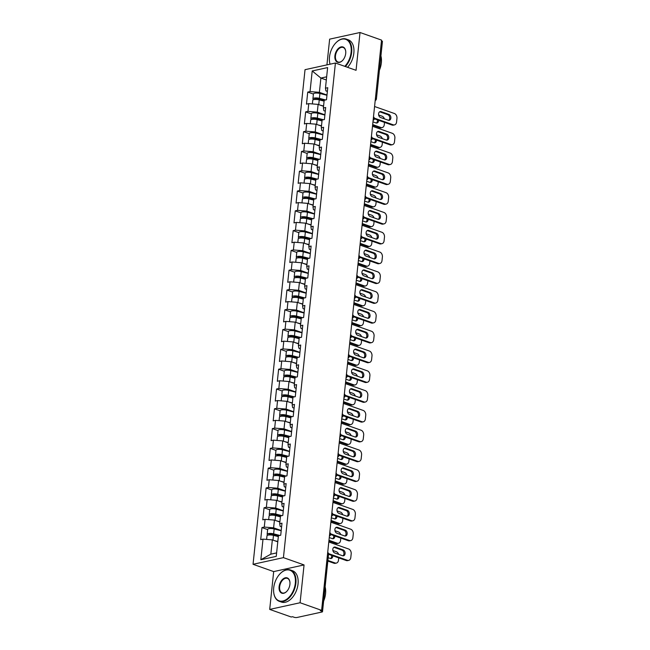 <?xml version="1.0" encoding="UTF-8"?>
<svg xmlns="http://www.w3.org/2000/svg" width="650" height="650" viewBox="0 0 650 650"><rect width="100%" height="100%" fill="white"/><g stroke="black" fill="none" stroke-linecap="round" stroke-linejoin="round"><path stroke-width="0.97" d="M269.701 609.408L300.089 602.745L304.062 564.931L273.683 571.594L269.701 609.408L291.224 617.004L292.557 616.712L294.125 617.273A1.991 0.561 -174 0 0 296.928 617.5L322.002 612.008A1.991 0.561 -174 0 0 322.514 611.699A1.991 0.561 -174 0 0 321.856 611.195L320.279 610.642L321.612 610.35L381.55 40.105L360.027 32.5L329.639 39.154L326.934 64.878M273.683 571.594L253.045 564.298L305.029 69.68L335.416 63.026L283.433 557.643L253.045 564.298M277.777 541.808L272.342 539.89L270.847 554.166L260.837 559.739L276.25 556.367L278.419 535.746L280.719 535.242L281.986 523.185L279.687 523.689L280.166 526.394L281.596 526.906M260.837 559.739L263.006 539.126L260.699 539.63L261.966 527.572L267.637 529.579M281.214 530.522L273.609 527.832L264.274 527.069L261.966 527.572M264.274 527.069L265.086 519.326L262.779 519.829L264.046 507.78L269.717 509.779M283.294 510.721L275.689 508.04L266.354 507.276L264.046 507.78M266.354 507.276L267.166 499.533L264.859 500.037L266.126 487.979L271.798 489.986M285.374 490.929L277.777 488.247L268.434 487.476L266.126 487.979M268.434 487.476L269.246 479.741L266.939 480.244L268.206 468.187L273.877 470.194M287.463 471.136L279.858 468.447L270.514 467.683L268.206 468.187M270.514 467.683L271.326 459.94L269.019 460.444L270.286 448.394L275.966 450.393M289.543 451.344L281.938 448.654L272.594 447.891L270.286 448.394M272.594 447.891L273.406 440.148L271.099 440.651L272.366 428.594L278.046 430.601M291.623 431.543L284.017 428.862L274.674 428.09L272.366 428.594M274.674 428.09L275.486 420.355L273.179 420.859L274.446 408.801L280.126 410.808M293.702 411.751L286.098 409.061L276.754 408.298L274.446 408.801M276.754 408.298L277.566 400.554L275.267 401.058L276.526 389.009L282.206 391.007M295.783 391.958L288.178 389.269L278.834 388.505L276.526 389.009M278.834 388.505L279.646 380.762L277.347 381.266L278.614 369.216L284.286 371.215M297.863 372.158L290.257 369.476L280.914 368.704L278.614 369.216M280.914 368.704L281.726 360.969L279.427 361.473L280.694 349.416L286.366 351.423M299.942 352.365L292.338 349.676L282.994 348.912L280.694 349.416M282.994 348.912L283.806 341.169L281.507 341.681L282.774 329.623L288.446 331.63M302.023 332.572L294.418 329.883L285.074 329.119L282.774 329.623M285.074 329.119L285.886 321.376L283.587 321.88L284.854 309.831L290.526 311.829M304.102 312.772L296.498 310.091L287.154 309.327L284.854 309.831M287.154 309.327L287.966 301.584L285.667 302.088L286.934 290.03L292.606 292.037M306.183 292.979L298.577 290.29L289.234 289.526L286.934 290.03M289.234 289.526L290.046 281.791L287.747 282.295L289.014 270.238L294.686 272.244M308.262 273.187L300.658 270.498L291.314 269.734L289.014 270.238M291.314 269.734L292.126 261.991L289.827 262.494L291.094 250.445L296.766 252.444M310.342 253.386L302.738 250.705L293.394 249.941L291.094 250.445M293.394 249.941L294.214 242.198L291.907 242.702L293.174 230.644L298.846 232.651M312.423 233.594L304.817 230.904L295.482 230.141L293.174 230.644M295.482 230.141L296.294 222.406L293.987 222.909L295.254 210.852L300.926 212.859M314.502 213.801L306.898 211.112L297.562 210.348L295.254 210.852M297.562 210.348L298.374 202.605L296.067 203.109L297.334 191.059L303.006 193.058M316.582 194.001L308.986 191.319L299.642 190.556L297.334 191.059M299.642 190.556L300.454 182.812L298.147 183.316L299.414 171.259L305.086 173.266M318.671 174.208L311.066 171.527L301.722 170.755L299.414 171.259M301.722 170.755L302.534 163.02L300.227 163.524L301.494 151.466L307.174 153.473M320.751 154.416L313.146 151.726L303.802 150.963L301.494 151.466M303.802 150.963L304.614 143.219L302.307 143.723L303.574 131.674L309.254 133.673M322.831 134.623L315.226 131.934L305.882 131.17L303.574 131.674M305.882 131.17L306.694 123.427L304.387 123.931L305.654 111.881L311.334 113.88M324.911 114.822L317.306 112.141L307.962 111.369L305.654 111.881M307.962 111.369L308.774 103.634L306.475 104.138L307.734 92.081L313.414 94.087M326.991 95.03L319.386 92.341L310.042 91.577L307.734 92.081M310.042 91.577L312.211 70.956L327.624 67.584L325.455 88.205L325.942 90.911L327.373 91.414M279.687 523.689L280.499 515.954L282.799 515.45L284.066 503.392L281.767 503.896L282.579 496.153L284.879 495.649L286.146 483.6L283.847 484.104L284.659 476.361L286.959 475.857L288.226 463.799L285.927 464.303L286.739 456.568L289.047 456.064L290.306 444.007L288.007 444.511L288.819 436.776L291.127 436.264L292.394 424.214L290.087 424.718L290.899 416.975L293.207 416.471L294.474 404.414L292.167 404.926L292.979 397.183L295.287 396.679L296.554 384.621L294.247 385.125L295.059 377.39L297.367 376.878L298.634 364.829L296.327 365.332L297.139 357.589L299.447 357.086L300.714 345.036L298.407 345.54L299.219 337.797L301.527 337.293L302.794 325.236L300.487 325.739L301.299 318.004L303.607 317.501L304.874 305.443L302.567 305.947L303.387 298.204L305.687 297.7L306.954 285.651L304.647 286.154L305.467 278.411L307.767 277.908L309.034 265.85L306.735 266.354L307.548 258.619L309.847 258.115L311.114 246.057L308.815 246.561L309.627 238.818L311.927 238.314L313.194 226.265L310.895 226.769L311.707 219.026L314.007 218.522L315.274 206.464L312.975 206.968L313.787 199.233L316.087 198.729L317.354 186.672L315.055 187.176L315.868 179.433L318.167 178.929L319.434 166.879L317.135 167.383L317.947 159.64L320.255 159.136L321.514 147.079L319.215 147.591L320.027 139.847L322.335 139.344L323.602 127.286L321.295 127.79L322.108 120.055L324.415 119.543L325.683 107.494L323.375 107.997L324.188 100.254L326.495 99.751L327.762 87.701L325.455 88.205M279.858 522.015L274.43 520.089L273.609 527.832M274.43 520.089L265.086 519.326M281.938 502.214L276.51 500.297L275.689 508.04M281.767 503.896L282.246 506.602L283.676 507.106M276.51 500.297L267.166 499.533M284.026 482.422L278.59 480.504L277.777 488.247M283.847 484.104L284.326 486.809L285.756 487.313M278.59 480.504L269.246 479.741M286.106 462.629L280.67 460.712L279.858 468.447M285.927 464.303L286.406 467.009L287.836 467.521M280.67 460.712L271.326 459.94M288.186 442.837L282.75 440.911L281.938 448.654M288.007 444.511L288.494 447.216L289.916 447.72M282.75 440.911L273.406 440.148M290.266 423.036L284.83 421.119L284.017 428.862M290.087 424.718L290.574 427.424L291.996 427.927M284.83 421.119L275.486 420.355M292.346 403.244L286.91 401.326L286.098 409.061M292.167 404.926L292.654 407.631L294.084 408.135M286.91 401.326L277.566 400.554M294.426 383.451L288.99 381.526L288.178 389.269M294.247 385.125L294.734 387.831L296.164 388.334M288.99 381.526L279.646 380.762M296.506 363.651L291.07 361.733L290.257 369.476M296.327 365.332L296.814 368.038L298.244 368.542M291.07 361.733L281.726 360.969M298.586 343.858L293.15 341.941L292.338 349.676M298.407 345.54L298.894 348.246L300.324 348.749M293.15 341.941L283.806 341.169M300.666 324.066L295.23 322.14L294.418 329.883M300.487 325.739L300.974 328.445L302.404 328.949M295.23 322.14L285.886 321.376M302.746 304.265L297.31 302.348L296.498 310.091M302.567 305.947L303.054 308.652L304.484 309.156M297.31 302.348L287.966 301.584M304.826 284.473L299.39 282.555L298.577 290.29M304.647 286.154L305.134 288.86L306.564 289.364M299.39 282.555L290.046 281.791M306.906 264.68L301.47 262.754L300.658 270.498M306.735 266.354L307.214 269.059L308.644 269.571M301.47 262.754L292.126 261.991M308.986 244.879L303.55 242.962L302.738 250.705M308.815 246.561L309.294 249.267L310.724 249.771M303.55 242.962L294.214 242.198M311.066 225.087L305.638 223.169L304.817 230.904M310.895 226.769L311.374 229.474L312.804 229.978M305.638 223.169L296.294 222.406M313.146 205.294L307.718 203.377L306.898 211.112M312.975 206.968L313.454 209.674L314.884 210.186M307.718 203.377L298.374 202.605M315.234 185.494L309.798 183.576L308.986 191.319M315.055 187.176L315.534 189.881L316.964 190.385M309.798 183.576L300.454 182.812M317.314 165.701L311.878 163.784L311.066 171.527M317.135 167.383L317.614 170.089L319.044 170.593M311.878 163.784L302.534 163.02M319.394 145.909L313.958 143.991L313.146 151.726M319.215 147.591L319.702 150.296L321.124 150.8M313.958 143.991L304.614 143.219M321.474 126.116L316.038 124.191L315.226 131.934M321.295 127.79L321.783 130.496L323.204 130.999M316.038 124.191L306.694 123.427M323.554 106.316L318.118 104.398L317.306 112.141M323.375 107.997L323.863 110.703L325.293 111.207M318.118 104.398L308.774 103.634M375.432 98.321L381.469 40.836M381.794 40.95A1.991 0.561 6 0 1 382.444 41.446L376.407 98.93A1.991 0.561 6 0 0 375.749 98.426A1.991 1.235 109.5 0 1 375.277 99.775M326.316 79.991L320.889 78.065L319.386 92.341M326.658 76.806L320.889 78.065L312.211 70.956M300.089 602.745L321.612 610.35M304.062 564.931L283.433 557.643M335.416 63.026L356.054 70.314L360.027 32.5M270.847 554.166L276.616 552.898M272.342 539.89L263.006 539.126M379.641 111.816A3.055 2.234 -102.4 0 1 379.998 111.906L387.766 114.652A3.055 2.234 -102.4 0 1 389.683 117.333A3.055 2.234 -102.4 0 1 388.659 120.323M393.226 124.808A3.989 2.917 77.6 0 0 394.477 124.897L393.323 125.149A3.989 2.917 -102.4 0 1 392.072 125.06L393.226 124.808L374.294 118.121M374.319 118.787L392.072 125.06M374.571 106.503L394.412 113.514A3.989 2.917 77.6 0 1 396.955 118.357L396.573 122.037A3.989 2.917 77.6 0 1 394.477 124.897M388.302 120.234L380.534 117.496A3.055 2.234 -102.4 0 1 378.568 114.416A3.055 2.234 -102.4 0 1 380.193 111.589A3.055 2.234 -102.4 0 1 381.152 111.654L388.911 114.4A3.055 2.234 -102.4 0 1 390.877 117.479A3.055 2.234 -102.4 0 1 389.261 120.307A3.055 2.234 -102.4 0 1 388.302 120.234M312.374 103.927L312.756 100.303A4.388 1.235 6 0 1 319.239 99.881L324.098 101.124M320.304 105.17L323.586 106.007M372.954 121.859L375.984 122.931A3.055 2.234 77.6 0 0 376.951 123.004A3.055 2.234 77.6 0 0 378.576 120.291M372.669 124.589L380.908 127.506A3.989 2.917 77.6 0 0 382.159 127.595A3.989 2.917 77.6 0 0 384.256 124.735L384.507 122.387M384.402 118.861A3.989 2.917 77.6 0 0 382.094 116.212L378.649 114.993M313.771 99.645A4.388 1.235 6 0 1 312.918 98.784A4.388 1.235 6 0 1 319.402 98.361L325.618 99.946M312.918 98.784L313.43 93.901A4.388 1.235 6 0 1 319.914 93.478L326.966 95.274M324.431 100.206L318.565 98.711A2.657 0.748 -174 0 0 314.641 98.962A2.657 0.748 -174 0 0 315.12 99.466M372.604 125.222L379.754 127.758L380.908 127.506M376.35 123.021A3.055 2.234 77.6 0 0 377.341 119.852M382.159 127.595L381.014 127.847A3.989 2.917 -102.4 0 1 379.754 127.758M344.809 66.341A16.226 10.075 -70.5 0 0 351.114 52.26A16.226 10.075 -70.5 0 0 347.019 39.975A16.226 10.075 -70.5 0 0 336.074 42.64A16.226 10.075 -70.5 0 0 329.501 56.997A16.226 10.075 -70.5 0 0 329.485 61.295A16.226 10.075 -70.5 0 0 330.062 64.196M336.172 42.542A16.624 10.327 109.5 0 1 336.269 42.445A16.624 10.327 109.5 0 1 346.141 39.057A16.624 10.327 109.5 0 1 351.674 52.309A16.624 10.327 109.5 0 1 345.394 66.552M330.013 64.204A16.624 10.327 109.5 0 1 329.517 61.563A16.624 10.327 109.5 0 1 329.501 61.433M334.904 55.811A8.109 5.038 109.5 0 1 340.34 47.141A8.109 5.038 109.5 0 1 345.719 51.293A8.109 5.038 109.5 0 1 345.711 53.446A8.109 5.038 109.5 0 1 342.428 60.621A8.109 5.038 109.5 0 1 336.952 61.953A8.109 5.038 109.5 0 1 334.904 55.811M345.735 51.431A7.711 4.794 -70.5 0 0 343.176 47.458A7.711 4.794 -70.5 0 0 335.465 55.859A7.711 4.794 -70.5 0 0 338.033 62.002A7.711 4.794 -70.5 0 0 342.526 60.523M380.924 55.924A16.624 10.327 109.5 0 1 381.355 62.79A16.624 10.327 109.5 0 1 379.429 70.176M346.141 39.057L348.303 39.821A16.624 10.327 109.5 0 1 353.844 53.072A16.624 10.327 109.5 0 1 347.555 67.316M273.699 587.909A16.226 10.075 -70.5 0 0 273.683 592.207A16.226 10.075 -70.5 0 0 284.448 600.519A16.226 10.075 -70.5 0 0 295.319 583.172A16.226 10.075 -70.5 0 0 291.224 570.887A16.226 10.075 -70.5 0 0 280.272 573.552A16.226 10.075 -70.5 0 0 273.699 587.909M280.369 573.454A16.624 10.327 109.5 0 1 280.467 573.357A16.624 10.327 109.5 0 1 290.339 569.969A16.624 10.327 109.5 0 1 295.88 583.221A16.624 10.327 109.5 0 1 279.264 601.315A16.624 10.327 109.5 0 1 273.715 592.475A16.624 10.327 109.5 0 1 273.699 592.345M279.102 586.722A8.109 5.038 109.5 0 1 284.537 578.053A8.109 5.038 109.5 0 1 289.924 582.205A8.109 5.038 109.5 0 1 289.916 584.358A8.109 5.038 109.5 0 1 286.626 591.533A8.109 5.038 109.5 0 1 281.149 592.865A8.109 5.038 109.5 0 1 279.102 586.722M289.933 582.343A7.711 4.794 -70.5 0 0 287.373 578.37A7.711 4.794 -70.5 0 0 279.662 586.771A7.711 4.794 -70.5 0 0 282.238 592.914A7.711 4.794 -70.5 0 0 286.723 591.435M325.122 586.836A16.624 10.327 109.5 0 1 325.553 593.702A16.624 10.327 109.5 0 1 323.627 601.087M290.339 569.969L292.5 570.733A16.624 10.327 109.5 0 1 298.041 583.984A16.624 10.327 109.5 0 1 281.426 602.079L279.264 601.315M377.561 131.617A3.055 2.234 -102.4 0 1 377.918 131.706L385.686 134.444A3.055 2.234 -102.4 0 1 387.603 137.126A3.055 2.234 -102.4 0 1 386.579 140.124M391.146 144.601A3.989 2.917 77.6 0 0 392.397 144.69L391.243 144.942A3.989 2.917 -102.4 0 1 389.992 144.852L391.146 144.601L372.214 137.914M372.239 138.58L389.992 144.852M372.491 126.295L392.332 133.307A3.989 2.917 77.6 0 1 394.875 138.157L394.493 141.838A3.989 2.917 77.6 0 1 392.397 144.69M386.222 140.034L378.454 137.288A3.055 2.234 -102.4 0 1 376.488 134.209A3.055 2.234 -102.4 0 1 378.113 131.381A3.055 2.234 -102.4 0 1 379.072 131.454L386.831 134.192A3.055 2.234 -102.4 0 1 388.798 137.28A3.055 2.234 -102.4 0 1 387.181 140.099A3.055 2.234 -102.4 0 1 386.222 140.034M375.473 151.409A3.055 2.234 -102.4 0 1 375.838 151.499L383.598 154.245A3.055 2.234 -102.4 0 1 385.523 156.918A3.055 2.234 -102.4 0 1 384.499 159.916M389.058 164.393A3.989 2.917 77.6 0 0 390.317 164.482L389.163 164.734A3.989 2.917 -102.4 0 1 387.912 164.645L389.058 164.393L370.134 157.706M370.159 158.373L387.912 164.645M370.411 146.096L390.252 153.099A3.989 2.917 77.6 0 1 392.795 157.95L392.413 161.631A3.989 2.917 77.6 0 1 390.317 164.482M384.142 159.827L376.374 157.081A3.055 2.234 -102.4 0 1 374.408 154.001A3.055 2.234 -102.4 0 1 376.025 151.182A3.055 2.234 -102.4 0 1 376.992 151.247L384.751 153.993A3.055 2.234 -102.4 0 1 386.717 157.072A3.055 2.234 -102.4 0 1 385.101 159.9A3.055 2.234 -102.4 0 1 384.142 159.827M373.392 171.202A3.055 2.234 -102.4 0 1 373.758 171.291L381.517 174.037A3.055 2.234 -102.4 0 1 383.443 176.719A3.055 2.234 -102.4 0 1 382.419 179.709M386.977 184.194A3.989 2.917 77.6 0 0 388.237 184.283L387.083 184.535A3.989 2.917 -102.4 0 1 385.832 184.446L386.977 184.194L368.054 177.507M368.079 178.173L385.832 184.446M368.331 165.888L388.164 172.9A3.989 2.917 77.6 0 1 390.715 177.743L390.325 181.423A3.989 2.917 77.6 0 1 388.237 184.283M382.062 179.619L374.294 176.881A3.055 2.234 -102.4 0 1 372.328 173.794A3.055 2.234 -102.4 0 1 373.945 170.974A3.055 2.234 -102.4 0 1 374.912 171.039L382.671 173.786A3.055 2.234 -102.4 0 1 384.637 176.865A3.055 2.234 -102.4 0 1 383.021 179.692A3.055 2.234 -102.4 0 1 382.062 179.619M371.312 191.002A3.055 2.234 -102.4 0 1 371.678 191.092L379.438 193.83A3.055 2.234 -102.4 0 1 381.363 196.511A3.055 2.234 -102.4 0 1 380.339 199.509M384.898 203.986A3.989 2.917 77.6 0 0 386.157 204.076L385.003 204.327A3.989 2.917 -102.4 0 1 383.752 204.238L384.898 203.986L365.974 197.299M365.991 197.966L383.752 204.238M366.251 185.681L386.084 192.692A3.989 2.917 77.6 0 1 388.635 197.543L388.245 201.216A3.989 2.917 77.6 0 1 386.157 204.076M379.982 199.42L372.214 196.674A3.055 2.234 -102.4 0 1 370.248 193.594A3.055 2.234 -102.4 0 1 371.865 190.767A3.055 2.234 -102.4 0 1 372.832 190.84L380.591 193.578A3.055 2.234 -102.4 0 1 382.558 196.666A3.055 2.234 -102.4 0 1 380.941 199.485A3.055 2.234 -102.4 0 1 379.982 199.42M369.233 210.795A3.055 2.234 -102.4 0 1 369.598 210.884L377.358 213.631A3.055 2.234 -102.4 0 1 379.283 216.304A3.055 2.234 -102.4 0 1 378.259 219.302M382.817 223.779A3.989 2.917 77.6 0 0 384.077 223.868L382.923 224.12A3.989 2.917 -102.4 0 1 381.664 224.031L382.817 223.779L363.894 217.092M363.911 217.758L381.664 224.031M364.162 205.481L384.004 212.485A3.989 2.917 77.6 0 1 386.555 217.336L386.165 221.016A3.989 2.917 77.6 0 1 384.077 223.868M377.902 219.213L370.134 216.466A3.055 2.234 -102.4 0 1 368.168 213.387A3.055 2.234 -102.4 0 1 369.785 210.559A3.055 2.234 -102.4 0 1 370.752 210.632L378.511 213.379A3.055 2.234 -102.4 0 1 380.477 216.458A3.055 2.234 -102.4 0 1 378.861 219.278A3.055 2.234 -102.4 0 1 377.902 219.213M310.294 123.719L310.676 120.104A4.388 1.235 6 0 1 317.159 119.681L322.018 120.916M318.224 124.963L321.506 125.799M370.874 141.659L373.904 142.732A3.055 2.234 77.6 0 0 374.863 142.797A3.055 2.234 77.6 0 0 376.488 140.083M370.589 144.389L378.828 147.298A3.989 2.917 77.6 0 0 380.079 147.388A3.989 2.917 77.6 0 0 382.176 144.528L382.419 142.179M382.322 138.653A3.989 2.917 77.6 0 0 380.014 136.004L376.561 134.786M311.691 119.438A4.388 1.235 6 0 1 310.838 118.576A4.388 1.235 6 0 1 317.322 118.154L323.537 119.738M310.838 118.576L311.35 113.693A4.388 1.235 6 0 1 317.834 113.271L324.886 115.066M322.351 119.998L316.485 118.503A2.657 0.748 -174 0 0 312.553 118.755A2.657 0.748 -174 0 0 313.04 119.259M370.524 145.023L377.674 147.55L378.828 147.298M374.27 142.821A3.055 2.234 77.6 0 0 375.261 139.653M380.079 147.388L378.926 147.639A3.989 2.917 -102.4 0 1 377.674 147.55M308.214 143.52L308.596 139.896A4.388 1.235 6 0 1 315.079 139.474L319.938 140.709M316.144 144.763L319.426 145.592M368.794 161.452L371.824 162.524A3.055 2.234 77.6 0 0 372.783 162.589A3.055 2.234 77.6 0 0 374.408 159.876M368.509 164.182L376.748 167.091A3.989 2.917 77.6 0 0 377.999 167.18A3.989 2.917 77.6 0 0 380.096 164.328L380.339 161.972M380.242 158.446A3.989 2.917 77.6 0 0 377.934 155.797L374.481 154.578M309.611 139.23A4.388 1.235 6 0 1 308.758 138.377A4.388 1.235 6 0 1 315.242 137.954L321.457 139.531M308.758 138.377L309.27 133.486A4.388 1.235 6 0 1 315.754 133.063L322.806 134.859M320.271 139.791L314.405 138.296A2.657 0.748 -174 0 0 310.473 138.556A2.657 0.748 -174 0 0 310.96 139.059M368.436 164.816L375.594 167.343L376.748 167.091M372.19 162.614A3.055 2.234 77.6 0 0 373.181 159.445M377.999 167.18L376.846 167.432A3.989 2.917 -102.4 0 1 375.594 167.343M306.134 163.312L306.516 159.689A4.388 1.235 6 0 1 312.999 159.266L317.858 160.509M314.056 164.556L317.346 165.393M366.714 181.244L369.744 182.317A3.055 2.234 77.6 0 0 370.703 182.39A3.055 2.234 77.6 0 0 372.328 179.676M366.429 183.974L374.668 186.883A3.989 2.917 77.6 0 0 375.919 186.981A3.989 2.917 77.6 0 0 378.016 184.121L378.259 181.773M378.162 178.246A3.989 2.917 77.6 0 0 375.854 175.589L372.401 174.379M307.531 159.031A4.388 1.235 6 0 1 306.678 158.169A4.388 1.235 6 0 1 313.162 157.747L319.377 159.331M306.678 158.169L307.19 153.286A4.388 1.235 6 0 1 313.674 152.864L320.718 154.659M318.191 159.591L312.325 158.096A2.657 0.748 -174 0 0 308.392 158.348A2.657 0.748 -174 0 0 308.88 158.852M366.356 184.608L373.514 187.135L374.668 186.883M370.11 182.406A3.055 2.234 77.6 0 0 371.101 179.237M375.919 186.981L374.766 187.232A3.989 2.917 -102.4 0 1 373.514 187.135M304.054 183.105L304.436 179.489A4.388 1.235 6 0 1 310.919 179.067L315.778 180.302M311.976 184.348L315.266 185.185M364.634 201.045L367.664 202.118A3.055 2.234 77.6 0 0 368.623 202.183A3.055 2.234 77.6 0 0 370.248 199.469M364.349 203.767L372.588 206.684A3.989 2.917 77.6 0 0 373.839 206.773A3.989 2.917 77.6 0 0 375.936 203.913L376.179 201.565M376.074 198.039A3.989 2.917 77.6 0 0 373.774 195.39L370.321 194.171M305.451 178.823A4.388 1.235 6 0 1 304.598 177.962A4.388 1.235 6 0 1 311.082 177.539L317.298 179.124M304.598 177.962L305.11 173.079A4.388 1.235 6 0 1 311.594 172.656L318.638 174.452M316.111 179.384L310.245 177.889A2.657 0.748 -174 0 0 306.312 178.141A2.657 0.748 -174 0 0 306.8 178.644M364.276 204.409L371.434 206.936L372.588 206.684M368.03 202.207A3.055 2.234 77.6 0 0 369.021 199.03M373.839 206.773L372.686 207.025A3.989 2.917 -102.4 0 1 371.434 206.936M301.974 202.906L302.356 199.282A4.388 1.235 6 0 1 308.839 198.859L313.698 200.094M309.896 204.141L313.186 204.977M362.554 220.838L365.584 221.91A3.055 2.234 77.6 0 0 366.543 221.975A3.055 2.234 77.6 0 0 368.168 219.261M362.261 223.568L370.508 226.476A3.989 2.917 77.6 0 0 371.759 226.566A3.989 2.917 77.6 0 0 373.856 223.714L374.099 221.357M373.994 217.831A3.989 2.917 77.6 0 0 371.694 215.182L368.241 213.964M303.371 198.616A4.388 1.235 6 0 1 302.518 197.754A4.388 1.235 6 0 1 309.002 197.332L315.217 198.916M302.518 197.754L303.03 192.871A4.388 1.235 6 0 1 309.514 192.449L316.558 194.244M314.031 199.176L308.165 197.681A2.657 0.748 -174 0 0 304.233 197.941A2.657 0.748 -174 0 0 304.72 198.445M362.196 224.201L369.354 226.728L370.508 226.476M365.95 221.999A3.055 2.234 77.6 0 0 366.941 218.831M371.759 226.566L370.606 226.818A3.989 2.917 -102.4 0 1 369.354 226.728M367.152 230.588A3.055 2.234 -102.4 0 1 367.518 230.677L375.277 233.423A3.055 2.234 -102.4 0 1 377.203 236.104A3.055 2.234 -102.4 0 1 376.179 239.094M380.738 243.571A3.989 2.917 77.6 0 0 381.989 243.669L380.843 243.921A3.989 2.917 -102.4 0 1 379.584 243.823L380.738 243.571L361.814 236.893M361.831 237.559L379.584 243.823M362.082 225.274L381.924 232.278A3.989 2.917 77.6 0 1 384.475 237.128L384.085 240.809A3.989 2.917 77.6 0 1 381.989 243.669M375.814 239.005L368.054 236.267A3.055 2.234 -102.4 0 1 366.088 233.179A3.055 2.234 -102.4 0 1 367.705 230.36A3.055 2.234 -102.4 0 1 368.664 230.425L376.431 233.171A3.055 2.234 -102.4 0 1 378.398 236.251A3.055 2.234 -102.4 0 1 376.781 239.078A3.055 2.234 -102.4 0 1 375.814 239.005M299.894 222.698L300.276 219.074A4.388 1.235 6 0 1 306.759 218.652L311.618 219.887M307.816 223.941L311.098 224.778M360.474 240.63L363.504 241.703A3.055 2.234 77.6 0 0 364.463 241.776A3.055 2.234 77.6 0 0 366.088 239.062M360.181 243.36L368.428 246.269A3.989 2.917 77.6 0 0 369.679 246.358A3.989 2.917 77.6 0 0 371.776 243.506L372.019 241.15M371.914 237.632A3.989 2.917 77.6 0 0 369.614 234.975L366.161 233.756M301.291 218.416A4.388 1.235 6 0 1 300.438 217.555A4.388 1.235 6 0 1 306.922 217.132L313.129 218.717M300.438 217.555L300.95 212.672A4.388 1.235 6 0 1 307.434 212.249L314.478 214.037M311.951 218.969L306.085 217.482A2.657 0.748 -174 0 0 302.152 217.734A2.657 0.748 -174 0 0 302.64 218.238M360.116 243.994L367.274 246.521L368.428 246.269M363.862 241.792A3.055 2.234 77.6 0 0 364.853 238.623M369.679 246.358L368.526 246.618A3.989 2.917 -102.4 0 1 367.274 246.521M365.072 250.388A3.055 2.234 -102.4 0 1 365.438 250.477L373.197 253.216A3.055 2.234 -102.4 0 1 375.123 255.897A3.055 2.234 -102.4 0 1 374.099 258.895M378.658 263.372A3.989 2.917 77.6 0 0 379.909 263.461L378.763 263.713A3.989 2.917 -102.4 0 1 377.504 263.624L378.658 263.372L359.734 256.685M359.751 257.351L377.504 263.624M360.002 245.066L379.844 252.078A3.989 2.917 77.6 0 1 382.395 256.921L382.005 260.601A3.989 2.917 77.6 0 1 379.909 263.461M373.734 258.806L365.974 256.059A3.055 2.234 -102.4 0 1 364.008 252.98A3.055 2.234 -102.4 0 1 365.625 250.153A3.055 2.234 -102.4 0 1 366.584 250.226L374.351 252.964A3.055 2.234 -102.4 0 1 376.317 256.043A3.055 2.234 -102.4 0 1 374.701 258.871A3.055 2.234 -102.4 0 1 373.734 258.806M297.814 242.491L298.196 238.875A4.388 1.235 6 0 1 304.679 238.444L309.538 239.688M305.736 243.734L309.018 244.571M358.394 260.431L361.424 261.495A3.055 2.234 77.6 0 0 362.383 261.568A3.055 2.234 77.6 0 0 364.008 258.854M358.101 263.152L366.348 266.069A3.989 2.917 77.6 0 0 367.599 266.159A3.989 2.917 77.6 0 0 369.696 263.299L369.939 260.951M369.834 257.424A3.989 2.917 77.6 0 0 367.534 254.776L364.081 253.557M299.211 238.209A4.388 1.235 6 0 1 298.35 237.347A4.388 1.235 6 0 1 304.842 236.925L311.049 238.509M298.35 237.347L298.87 232.464A4.388 1.235 6 0 1 305.354 232.042L312.398 233.838M309.871 238.769L304.005 237.274A2.657 0.748 -174 0 0 300.072 237.526A2.657 0.748 -174 0 0 300.552 238.03M358.036 263.794L365.194 266.321L366.348 266.069M361.782 261.592A3.055 2.234 77.6 0 0 362.773 258.416M367.599 266.159L366.446 266.411A3.989 2.917 -102.4 0 1 365.194 266.321M362.993 270.181A3.055 2.234 -102.4 0 1 363.358 270.27L371.118 273.008A3.055 2.234 -102.4 0 1 373.043 275.689A3.055 2.234 -102.4 0 1 372.019 278.688M376.577 283.164A3.989 2.917 77.6 0 0 377.829 283.254L376.683 283.506A3.989 2.917 -102.4 0 1 375.424 283.416L376.577 283.164L357.654 276.477M357.671 277.144L375.424 283.416M357.923 264.867L377.764 271.871A3.989 2.917 77.6 0 1 380.315 276.721L379.925 280.402A3.989 2.917 77.6 0 1 377.829 283.254M371.654 278.598L363.894 275.852A3.055 2.234 -102.4 0 1 361.928 272.773A3.055 2.234 -102.4 0 1 363.545 269.945A3.055 2.234 -102.4 0 1 364.504 270.018L372.271 272.756A3.055 2.234 -102.4 0 1 374.238 275.844A3.055 2.234 -102.4 0 1 372.621 278.663A3.055 2.234 -102.4 0 1 371.654 278.598M295.734 262.291L296.116 258.668A4.388 1.235 6 0 1 302.599 258.245L307.458 259.48M303.656 263.526L306.938 264.363M356.314 280.223L359.344 281.296A3.055 2.234 77.6 0 0 360.303 281.361A3.055 2.234 77.6 0 0 361.928 278.647M356.021 282.953L364.26 285.862A3.989 2.917 77.6 0 0 365.519 285.951A3.989 2.917 77.6 0 0 367.616 283.099L367.859 280.743M367.754 277.217A3.989 2.917 77.6 0 0 365.454 274.568L362.001 273.349M297.131 258.001A4.388 1.235 6 0 1 296.27 257.14A4.388 1.235 6 0 1 302.754 256.717L308.969 258.302M296.27 257.14L296.79 252.257A4.388 1.235 6 0 1 303.274 251.834L310.318 253.63M307.791 258.562L301.925 257.067A2.657 0.748 -174 0 0 297.993 257.327A2.657 0.748 -174 0 0 298.472 257.831M355.956 283.587L363.114 286.114L364.26 285.862M359.702 281.385A3.055 2.234 77.6 0 0 360.693 278.216M365.519 285.951L364.366 286.203A3.989 2.917 -102.4 0 1 363.114 286.114M360.912 289.973A3.055 2.234 -102.4 0 1 361.278 290.062L369.037 292.809A3.055 2.234 -102.4 0 1 370.963 295.49A3.055 2.234 -102.4 0 1 369.939 298.48M374.498 302.957A3.989 2.917 77.6 0 0 375.749 303.046L374.603 303.306A3.989 2.917 -102.4 0 1 373.344 303.209L374.498 302.957L355.566 296.27M355.591 296.944L373.344 303.209M355.842 284.659L375.684 291.663A3.989 2.917 77.6 0 1 378.235 296.514L377.845 300.194A3.989 2.917 77.6 0 1 375.749 303.046M369.574 298.391L361.814 295.652A3.055 2.234 -102.4 0 1 359.848 292.565A3.055 2.234 -102.4 0 1 361.465 289.746A3.055 2.234 -102.4 0 1 362.424 289.811L370.191 292.557A3.055 2.234 -102.4 0 1 372.158 295.636A3.055 2.234 -102.4 0 1 370.541 298.464A3.055 2.234 -102.4 0 1 369.574 298.391M293.654 282.084L294.036 278.46A4.388 1.235 6 0 1 300.519 278.037L305.37 279.273M301.576 283.327L304.858 284.164M354.226 300.016L357.264 301.088A3.055 2.234 77.6 0 0 358.223 301.161A3.055 2.234 77.6 0 0 359.848 298.447M353.941 302.746L362.18 305.654A3.989 2.917 77.6 0 0 363.439 305.744A3.989 2.917 77.6 0 0 365.527 302.892L365.779 300.536M365.674 297.017A3.989 2.917 77.6 0 0 363.366 294.361L359.921 293.142M295.051 277.802A4.388 1.235 6 0 1 294.19 276.941A4.388 1.235 6 0 1 300.674 276.518L306.889 278.102M294.19 276.941L294.71 272.049A4.388 1.235 6 0 1 301.194 271.627L308.238 273.423M305.711 278.354L299.845 276.859A2.657 0.748 -174 0 0 295.912 277.119A2.657 0.748 -174 0 0 296.392 277.623M353.876 303.379L361.034 305.906L362.18 305.654M357.622 301.178A3.055 2.234 77.6 0 0 358.613 298.009M363.439 305.744L362.286 305.996A3.989 2.917 -102.4 0 1 361.034 305.906M358.832 309.774A3.055 2.234 -102.4 0 1 359.19 309.863L366.957 312.601A3.055 2.234 -102.4 0 1 368.883 315.283A3.055 2.234 -102.4 0 1 367.859 318.281M372.418 322.757A3.989 2.917 77.6 0 0 373.669 322.847L372.515 323.099A3.989 2.917 -102.4 0 1 371.264 323.009L372.418 322.757L353.486 316.071M353.511 316.737L371.264 323.009M353.762 304.452L373.604 311.464A3.989 2.917 77.6 0 1 376.155 316.306L375.765 319.987A3.989 2.917 77.6 0 1 373.669 322.847M367.494 318.183L359.734 315.445A3.055 2.234 -102.4 0 1 357.768 312.366A3.055 2.234 -102.4 0 1 359.385 309.538A3.055 2.234 -102.4 0 1 360.344 309.611L368.111 312.349A3.055 2.234 -102.4 0 1 370.077 315.429A3.055 2.234 -102.4 0 1 368.452 318.256A3.055 2.234 -102.4 0 1 367.494 318.183M291.574 301.876L291.956 298.252A4.388 1.235 6 0 1 298.439 297.83L303.29 299.073M299.496 303.119L302.778 303.956M352.146 319.816L355.184 320.881A3.055 2.234 77.6 0 0 356.143 320.954A3.055 2.234 77.6 0 0 357.768 318.24M351.861 322.538L360.1 325.455A3.989 2.917 77.6 0 0 361.359 325.544A3.989 2.917 77.6 0 0 363.447 322.684L363.699 320.336M363.594 316.81A3.989 2.917 77.6 0 0 361.286 314.161L357.841 312.942M292.971 297.594A4.388 1.235 6 0 1 292.11 296.733A4.388 1.235 6 0 1 298.594 296.311L304.809 297.895M292.11 296.733L292.622 291.85A4.388 1.235 6 0 1 299.114 291.428L306.158 293.223M303.631 298.155L297.765 296.66A2.657 0.748 -174 0 0 293.832 296.912A2.657 0.748 -174 0 0 294.312 297.416M351.796 323.18L358.954 325.707L360.1 325.455M355.542 320.97A3.055 2.234 77.6 0 0 356.533 317.801M361.359 325.544L360.206 325.796A3.989 2.917 -102.4 0 1 358.954 325.707M356.752 329.566A3.055 2.234 -102.4 0 1 357.11 329.656L364.877 332.394A3.055 2.234 -102.4 0 1 366.803 335.075A3.055 2.234 -102.4 0 1 365.779 338.073M370.338 342.55A3.989 2.917 77.6 0 0 371.589 342.639L370.435 342.891A3.989 2.917 -102.4 0 1 369.184 342.802L370.338 342.55L351.406 335.863M351.431 336.529L369.184 342.802M351.683 324.244L371.524 331.256A3.989 2.917 77.6 0 1 374.075 336.107L373.685 339.787A3.989 2.917 77.6 0 1 371.589 342.639M365.414 337.984L357.654 335.238A3.055 2.234 -102.4 0 1 355.688 332.158A3.055 2.234 -102.4 0 1 357.305 329.331A3.055 2.234 -102.4 0 1 358.264 329.404L366.031 332.142A3.055 2.234 -102.4 0 1 367.998 335.229A3.055 2.234 -102.4 0 1 366.373 338.049A3.055 2.234 -102.4 0 1 365.414 337.984M289.494 321.669L289.876 318.053A4.388 1.235 6 0 1 296.359 317.631L301.21 318.866M297.416 322.912L300.698 323.749M350.066 339.609L353.104 340.681A3.055 2.234 77.6 0 0 354.063 340.746A3.055 2.234 77.6 0 0 355.688 338.033M349.781 342.339L358.02 345.248A3.989 2.917 77.6 0 0 359.279 345.337A3.989 2.917 77.6 0 0 361.368 342.485L361.619 340.129M361.514 336.602A3.989 2.917 77.6 0 0 359.206 333.954L355.761 332.735M290.891 317.387A4.388 1.235 6 0 1 290.03 316.526A4.388 1.235 6 0 1 296.514 316.103L302.729 317.688M290.03 316.526L290.542 311.642A4.388 1.235 6 0 1 297.026 311.22L304.078 313.016M301.551 317.947L295.677 316.452A2.657 0.748 -174 0 0 291.752 316.713A2.657 0.748 -174 0 0 292.232 317.208M349.716 342.973L356.874 345.499L358.02 345.248M353.462 340.771A3.055 2.234 77.6 0 0 354.453 337.602M359.279 345.337L358.126 345.589A3.989 2.917 -102.4 0 1 356.874 345.499M354.673 349.359A3.055 2.234 -102.4 0 1 355.03 349.448L362.798 352.194A3.055 2.234 -102.4 0 1 364.723 354.868A3.055 2.234 -102.4 0 1 363.699 357.866M368.257 362.342A3.989 2.917 77.6 0 0 369.509 362.432L368.355 362.684A3.989 2.917 -102.4 0 1 367.104 362.594L368.257 362.342L349.326 355.656M349.351 356.322L367.104 362.594M349.602 344.045L369.444 351.049A3.989 2.917 77.6 0 1 371.987 355.899L371.605 359.58A3.989 2.917 77.6 0 1 369.509 362.432M363.334 357.776L355.574 355.038A3.055 2.234 -102.4 0 1 353.6 351.951A3.055 2.234 -102.4 0 1 355.225 349.131A3.055 2.234 -102.4 0 1 356.184 349.196L363.951 351.942A3.055 2.234 -102.4 0 1 365.918 355.022A3.055 2.234 -102.4 0 1 364.293 357.849A3.055 2.234 -102.4 0 1 363.334 357.776M287.414 341.469L287.787 337.846A4.388 1.235 6 0 1 294.271 337.423L299.13 338.658M295.336 342.713L298.618 343.549M347.986 359.401L351.016 360.474A3.055 2.234 77.6 0 0 351.983 360.547A3.055 2.234 77.6 0 0 353.608 357.825M347.701 362.131L355.94 365.04A3.989 2.917 77.6 0 0 357.191 365.129A3.989 2.917 77.6 0 0 359.287 362.277L359.539 359.921M359.434 356.395A3.989 2.917 77.6 0 0 357.126 353.746L353.681 352.527M288.811 337.179A4.388 1.235 6 0 1 287.95 336.326A4.388 1.235 6 0 1 294.434 335.904L300.649 337.48M287.95 336.326L288.462 331.435A4.388 1.235 6 0 1 294.946 331.012L301.998 332.808M299.471 337.74L293.597 336.245A2.657 0.748 -174 0 0 289.673 336.505A2.657 0.748 -174 0 0 290.152 337.009M347.636 362.765L354.786 365.292L355.94 365.04M351.382 360.563A3.055 2.234 77.6 0 0 352.373 357.394M357.191 365.129L356.046 365.381A3.989 2.917 -102.4 0 1 354.786 365.292M352.592 369.151A3.055 2.234 -102.4 0 1 352.95 369.249L360.717 371.987A3.055 2.234 -102.4 0 1 362.635 374.668A3.055 2.234 -102.4 0 1 361.619 377.658M366.178 382.143A3.989 2.917 77.6 0 0 367.429 382.233L366.275 382.484A3.989 2.917 -102.4 0 1 365.024 382.395L366.178 382.143L347.246 375.456M347.271 376.123L365.024 382.395M347.523 363.838L367.364 370.849A3.989 2.917 77.6 0 1 369.907 375.692L369.525 379.373A3.989 2.917 77.6 0 1 367.429 382.233M361.254 377.569L353.494 374.831A3.055 2.234 -102.4 0 1 351.52 371.751A3.055 2.234 -102.4 0 1 353.145 368.924A3.055 2.234 -102.4 0 1 354.104 368.989L361.863 371.735A3.055 2.234 -102.4 0 1 363.838 374.814A3.055 2.234 -102.4 0 1 362.213 377.642A3.055 2.234 -102.4 0 1 361.254 377.569M285.334 361.262L285.707 357.638A4.388 1.235 6 0 1 292.191 357.216L297.05 358.459M293.256 362.505L296.538 363.342M345.906 379.202L348.936 380.266A3.055 2.234 77.6 0 0 349.903 380.339A3.055 2.234 77.6 0 0 351.528 377.626M345.621 381.924L353.86 384.841A3.989 2.917 77.6 0 0 355.111 384.93A3.989 2.917 77.6 0 0 357.207 382.07L357.459 379.722M357.354 376.196A3.989 2.917 77.6 0 0 355.046 373.547L351.601 372.328M286.731 356.98A4.388 1.235 6 0 1 285.87 356.119A4.388 1.235 6 0 1 292.354 355.696L298.569 357.281M285.87 356.119L286.382 351.236A4.388 1.235 6 0 1 292.866 350.813L299.918 352.609M297.391 357.541L291.517 356.046A2.657 0.748 -174 0 0 287.592 356.298A2.657 0.748 -174 0 0 288.072 356.801M345.556 382.558L352.706 385.092L353.86 384.841M349.302 380.356A3.055 2.234 77.6 0 0 350.293 377.187M355.111 384.93L353.966 385.182A3.989 2.917 -102.4 0 1 352.706 385.092M350.512 388.952A3.055 2.234 -102.4 0 1 350.87 389.041L358.637 391.779A3.055 2.234 -102.4 0 1 360.555 394.461A3.055 2.234 -102.4 0 1 359.531 397.459M364.098 401.936A3.989 2.917 77.6 0 0 365.349 402.025L364.195 402.277A3.989 2.917 -102.4 0 1 362.944 402.188L364.098 401.936L345.166 395.249M345.191 395.915L362.944 402.188M345.442 383.63L365.284 390.642A3.989 2.917 77.6 0 1 367.827 395.493L367.445 399.173A3.989 2.917 77.6 0 1 365.349 402.025M359.174 397.369L351.406 394.623A3.055 2.234 -102.4 0 1 349.44 391.544A3.055 2.234 -102.4 0 1 351.065 388.716A3.055 2.234 -102.4 0 1 352.024 388.789L359.783 391.527A3.055 2.234 -102.4 0 1 361.757 394.615A3.055 2.234 -102.4 0 1 360.132 397.434A3.055 2.234 -102.4 0 1 359.174 397.369M283.246 381.054L283.627 377.439A4.388 1.235 6 0 1 290.111 377.016L294.97 378.251M291.176 382.298L294.458 383.134M343.826 398.994L346.856 400.067A3.055 2.234 77.6 0 0 347.823 400.132A3.055 2.234 77.6 0 0 349.448 397.418M343.541 401.724L351.78 404.633A3.989 2.917 77.6 0 0 353.031 404.723A3.989 2.917 77.6 0 0 355.127 401.863L355.379 399.514M355.274 395.988A3.989 2.917 77.6 0 0 352.966 393.339L349.521 392.121M284.651 376.773A4.388 1.235 6 0 1 283.79 375.911A4.388 1.235 6 0 1 290.274 375.489L296.489 377.073M283.79 375.911L284.302 371.028A4.388 1.235 6 0 1 290.786 370.606L297.838 372.401M295.303 377.333L289.437 375.838A2.657 0.748 -174 0 0 285.512 376.098A2.657 0.748 -174 0 0 285.992 376.594M343.476 402.358L350.626 404.885L351.78 404.633M347.222 400.156A3.055 2.234 77.6 0 0 348.213 396.988M353.031 404.723L351.886 404.974A3.989 2.917 -102.4 0 1 350.626 404.885M348.433 408.744A3.055 2.234 -102.4 0 1 348.79 408.834L356.558 411.58A3.055 2.234 -102.4 0 1 358.475 414.253A3.055 2.234 -102.4 0 1 357.451 417.251M362.017 421.728A3.989 2.917 77.6 0 0 363.269 421.817L362.115 422.069A3.989 2.917 -102.4 0 1 360.864 421.98L362.017 421.728L343.086 415.041M343.111 415.707L360.864 421.98M343.363 403.431L363.204 410.434A3.989 2.917 77.6 0 1 365.747 415.285L365.365 418.966A3.989 2.917 77.6 0 1 363.269 421.817M357.094 417.162L349.326 414.416A3.055 2.234 -102.4 0 1 347.36 411.336A3.055 2.234 -102.4 0 1 348.985 408.517A3.055 2.234 -102.4 0 1 349.944 408.582L357.703 411.328A3.055 2.234 -102.4 0 1 359.669 414.408A3.055 2.234 -102.4 0 1 358.053 417.235A3.055 2.234 -102.4 0 1 357.094 417.162M281.166 400.855L281.548 397.231A4.388 1.235 6 0 1 288.031 396.809L292.89 398.044M289.096 402.098L292.378 402.935M341.746 418.787L344.776 419.859A3.055 2.234 77.6 0 0 345.743 419.924A3.055 2.234 77.6 0 0 347.368 417.211M341.461 421.517L349.7 424.426A3.989 2.917 77.6 0 0 350.951 424.515A3.989 2.917 77.6 0 0 353.048 421.663L353.299 419.307M353.194 415.781A3.989 2.917 77.6 0 0 350.886 413.132L347.441 411.913M282.563 396.565A4.388 1.235 6 0 1 281.71 395.712A4.388 1.235 6 0 1 288.194 395.289L294.409 396.866M281.71 395.712L282.222 390.821A4.388 1.235 6 0 1 288.706 390.398L295.758 392.194M293.223 397.126L287.357 395.631A2.657 0.748 -174 0 0 283.433 395.891A2.657 0.748 -174 0 0 283.912 396.394M341.396 422.151L348.546 424.677L349.7 424.426M345.142 419.949A3.055 2.234 77.6 0 0 346.133 416.78M350.951 424.515L349.806 424.767A3.989 2.917 -102.4 0 1 348.546 424.677M346.352 428.537A3.055 2.234 -102.4 0 1 346.71 428.626L354.477 431.372A3.055 2.234 -102.4 0 1 356.395 434.054A3.055 2.234 -102.4 0 1 355.371 437.044M359.938 441.529A3.989 2.917 77.6 0 0 361.189 441.618L360.035 441.87A3.989 2.917 -102.4 0 1 358.784 441.781L359.938 441.529L341.006 434.842M341.031 435.508L358.784 441.781M341.283 423.223L361.124 430.235A3.989 2.917 77.6 0 1 363.667 435.077L363.285 438.758A3.989 2.917 77.6 0 1 361.189 441.618M355.014 436.954L347.246 434.216A3.055 2.234 -102.4 0 1 345.28 431.129A3.055 2.234 -102.4 0 1 346.905 428.309A3.055 2.234 -102.4 0 1 347.864 428.374L355.623 431.121A3.055 2.234 -102.4 0 1 357.589 434.2A3.055 2.234 -102.4 0 1 355.973 437.027A3.055 2.234 -102.4 0 1 355.014 436.954M279.086 420.648L279.467 417.024A4.388 1.235 6 0 1 285.951 416.601L290.81 417.844M287.016 421.891L290.298 422.727M339.666 438.579L342.696 439.652A3.055 2.234 77.6 0 0 343.663 439.725A3.055 2.234 77.6 0 0 345.28 437.011M339.381 441.309L347.62 444.218A3.989 2.917 77.6 0 0 348.871 444.316A3.989 2.917 77.6 0 0 350.967 441.456L351.211 439.108M351.114 435.581A3.989 2.917 77.6 0 0 348.806 432.933L345.353 431.714M280.483 416.366A4.388 1.235 6 0 1 279.63 415.504A4.388 1.235 6 0 1 286.114 415.082L292.329 416.666M279.63 415.504L280.142 410.621A4.388 1.235 6 0 1 286.626 410.199L293.678 411.994M291.143 416.926L285.277 415.431A2.657 0.748 -174 0 0 281.344 415.683A2.657 0.748 -174 0 0 281.832 416.187M339.316 441.943L346.466 444.478L347.62 444.218M343.062 439.741A3.055 2.234 77.6 0 0 344.053 436.573M348.871 444.316L347.717 444.567A3.989 2.917 -102.4 0 1 346.466 444.478M344.264 448.337A3.055 2.234 -102.4 0 1 344.63 448.427L352.389 451.165A3.055 2.234 -102.4 0 1 354.315 453.846A3.055 2.234 -102.4 0 1 353.291 456.844M357.849 461.321A3.989 2.917 77.6 0 0 359.109 461.411L357.955 461.663A3.989 2.917 -102.4 0 1 356.704 461.573L357.849 461.321L338.926 454.634M338.951 455.301L356.704 461.573M339.202 443.016L359.044 450.027A3.989 2.917 77.6 0 1 361.587 454.878L361.205 458.551A3.989 2.917 77.6 0 1 359.109 461.411M352.934 456.755L345.166 454.009A3.055 2.234 -102.4 0 1 343.2 450.929A3.055 2.234 -102.4 0 1 344.817 448.102A3.055 2.234 -102.4 0 1 345.784 448.175L353.543 450.913A3.055 2.234 -102.4 0 1 355.509 454.001A3.055 2.234 -102.4 0 1 353.892 456.82A3.055 2.234 -102.4 0 1 352.934 456.755M277.006 440.44L277.387 436.824A4.388 1.235 6 0 1 283.871 436.402L288.73 437.637M284.936 441.683L288.218 442.52M337.586 458.38L340.616 459.452A3.055 2.234 77.6 0 0 341.575 459.517A3.055 2.234 77.6 0 0 343.2 456.804M337.301 461.11L345.54 464.019A3.989 2.917 77.6 0 0 346.791 464.108A3.989 2.917 77.6 0 0 348.887 461.248L349.131 458.9M349.034 455.374A3.989 2.917 77.6 0 0 346.726 452.725L343.273 451.506M278.403 436.158A4.388 1.235 6 0 1 277.55 435.297A4.388 1.235 6 0 1 284.034 434.874L290.249 436.459M277.55 435.297L278.062 430.414A4.388 1.235 6 0 1 284.546 429.991L291.598 431.787M289.063 436.719L283.197 435.224A2.657 0.748 -174 0 0 279.264 435.476A2.657 0.748 -174 0 0 279.752 435.979M337.228 461.744L344.386 464.271L345.54 464.019M340.982 459.542A3.055 2.234 77.6 0 0 341.973 456.365M346.791 464.108L345.637 464.36A3.989 2.917 -102.4 0 1 344.386 464.271M342.184 468.13A3.055 2.234 -102.4 0 1 342.55 468.219L350.309 470.966A3.055 2.234 -102.4 0 1 352.235 473.639A3.055 2.234 -102.4 0 1 351.211 476.637M355.769 481.114A3.989 2.917 77.6 0 0 357.029 481.203L355.875 481.455A3.989 2.917 -102.4 0 1 354.624 481.366L355.769 481.114L336.846 474.427M336.871 475.093L354.624 481.366M337.123 462.816L356.956 469.82A3.989 2.917 77.6 0 1 359.507 474.671L359.117 478.351A3.989 2.917 77.6 0 1 357.029 481.203M350.854 476.548L343.086 473.801A3.055 2.234 -102.4 0 1 341.12 470.722A3.055 2.234 -102.4 0 1 342.737 467.902A3.055 2.234 -102.4 0 1 343.704 467.968L351.463 470.714A3.055 2.234 -102.4 0 1 353.429 473.793A3.055 2.234 -102.4 0 1 351.812 476.613A3.055 2.234 -102.4 0 1 350.854 476.548M274.926 460.241L275.308 456.617A4.388 1.235 6 0 1 281.791 456.194L286.65 457.429M282.848 461.476L286.138 462.312M335.506 478.173L338.536 479.245A3.055 2.234 77.6 0 0 339.495 479.31A3.055 2.234 77.6 0 0 341.12 476.596M335.221 480.902L343.46 483.811A3.989 2.917 77.6 0 0 344.711 483.901A3.989 2.917 77.6 0 0 346.808 481.049L347.051 478.692M346.954 475.166A3.989 2.917 77.6 0 0 344.646 472.517L341.193 471.299M276.323 455.951A4.388 1.235 6 0 1 275.47 455.098A4.388 1.235 6 0 1 281.954 454.667L288.169 456.251M275.47 455.098L275.982 450.206A4.388 1.235 6 0 1 282.466 449.784L289.51 451.579M286.983 456.511L281.117 455.016A2.657 0.748 -174 0 0 277.184 455.276A2.657 0.748 -174 0 0 277.672 455.78M335.148 481.536L342.306 484.063L343.46 483.811M338.902 479.334A3.055 2.234 77.6 0 0 339.893 476.166M344.711 483.901L343.558 484.152A3.989 2.917 -102.4 0 1 342.306 484.063M340.104 487.923A3.055 2.234 -102.4 0 1 340.47 488.012L348.229 490.758A3.055 2.234 -102.4 0 1 350.155 493.439A3.055 2.234 -102.4 0 1 349.131 496.429M353.689 500.906A3.989 2.917 77.6 0 0 354.949 501.004L353.795 501.256A3.989 2.917 -102.4 0 1 352.544 501.166L353.689 500.906L334.766 494.227M334.783 494.894L352.544 501.166M335.043 482.609L354.876 489.621A3.989 2.917 77.6 0 1 357.427 494.463L357.037 498.144A3.989 2.917 77.6 0 1 354.949 501.004M348.774 496.34L341.006 493.602A3.055 2.234 -102.4 0 1 339.04 490.514A3.055 2.234 -102.4 0 1 340.657 487.695A3.055 2.234 -102.4 0 1 341.624 487.76L349.383 490.506A3.055 2.234 -102.4 0 1 351.349 493.586A3.055 2.234 -102.4 0 1 349.733 496.413A3.055 2.234 -102.4 0 1 348.774 496.34M272.846 480.033L273.227 476.409A4.388 1.235 6 0 1 279.711 475.987L284.57 477.222M280.767 481.276L284.058 482.113M333.426 497.965L336.456 499.038A3.055 2.234 77.6 0 0 337.415 499.111A3.055 2.234 77.6 0 0 339.04 496.397M333.141 500.695L341.38 503.604A3.989 2.917 77.6 0 0 342.631 503.693A3.989 2.917 77.6 0 0 344.727 500.841L344.971 498.493M344.866 494.967A3.989 2.917 77.6 0 0 342.566 492.31L339.113 491.091M274.243 475.751A4.388 1.235 6 0 1 273.39 474.89A4.388 1.235 6 0 1 279.874 474.468L286.089 476.052M273.39 474.89L273.902 470.007A4.388 1.235 6 0 1 280.386 469.584L287.43 471.38M284.903 476.312L279.037 474.817A2.657 0.748 -174 0 0 275.104 475.069A2.657 0.748 -174 0 0 275.592 475.573M333.068 501.329L340.226 503.856L341.38 503.604M336.822 499.127A3.055 2.234 77.6 0 0 337.813 495.958M342.631 503.693L341.477 503.953A3.989 2.917 -102.4 0 1 340.226 503.856M338.024 507.723A3.055 2.234 -102.4 0 1 338.39 507.812L346.149 510.551A3.055 2.234 -102.4 0 1 348.075 513.232A3.055 2.234 -102.4 0 1 347.051 516.23M351.609 520.707A3.989 2.917 77.6 0 0 352.869 520.796L351.715 521.048A3.989 2.917 -102.4 0 1 350.456 520.959L351.609 520.707L332.686 514.02M332.702 514.686L350.456 520.959M332.954 502.401L352.796 509.413A3.989 2.917 77.6 0 1 355.347 514.264L354.957 517.936A3.989 2.917 77.6 0 1 352.869 520.796M346.694 516.141L338.926 513.394A3.055 2.234 -102.4 0 1 336.96 510.315A3.055 2.234 -102.4 0 1 338.577 507.488A3.055 2.234 -102.4 0 1 339.544 507.561L347.303 510.299A3.055 2.234 -102.4 0 1 349.269 513.386A3.055 2.234 -102.4 0 1 347.652 516.206A3.055 2.234 -102.4 0 1 346.694 516.141M270.766 499.826L271.148 496.21A4.388 1.235 6 0 1 277.631 495.788L282.49 497.023M278.688 501.069L281.978 501.906M331.346 517.766L334.376 518.83A3.055 2.234 77.6 0 0 335.335 518.903A3.055 2.234 77.6 0 0 336.96 516.189M331.053 520.488L339.3 523.404A3.989 2.917 77.6 0 0 340.551 523.494A3.989 2.917 77.6 0 0 342.648 520.634L342.891 518.286M342.786 514.759A3.989 2.917 77.6 0 0 340.486 512.111L337.033 510.892M272.163 495.544A4.388 1.235 6 0 1 271.31 494.683A4.388 1.235 6 0 1 277.794 494.26L284.009 495.844M271.31 494.683L271.822 489.799A4.388 1.235 6 0 1 278.306 489.377L285.35 491.173M282.823 496.104L276.957 494.609A2.657 0.748 -174 0 0 273.024 494.861A2.657 0.748 -174 0 0 273.512 495.365M330.988 521.129L338.146 523.656L339.3 523.404M334.742 518.928A3.055 2.234 77.6 0 0 335.733 515.751M340.551 523.494L339.398 523.746A3.989 2.917 -102.4 0 1 338.146 523.656M335.944 527.516A3.055 2.234 -102.4 0 1 336.31 527.605L344.069 530.351A3.055 2.234 -102.4 0 1 345.995 533.024A3.055 2.234 -102.4 0 1 344.971 536.023M349.529 540.499A3.989 2.917 77.6 0 0 350.781 540.589L349.635 540.841A3.989 2.917 -102.4 0 1 348.376 540.751L349.529 540.499L330.606 533.812M330.623 534.479L348.376 540.751M330.874 522.202L350.716 529.206A3.989 2.917 77.6 0 1 353.267 534.056L352.877 537.737A3.989 2.917 77.6 0 1 350.781 540.589M344.606 535.933L336.846 533.187A3.055 2.234 -102.4 0 1 334.88 530.108A3.055 2.234 -102.4 0 1 336.497 527.28A3.055 2.234 -102.4 0 1 337.456 527.353L345.223 530.091A3.055 2.234 -102.4 0 1 347.189 533.179A3.055 2.234 -102.4 0 1 345.572 535.998A3.055 2.234 -102.4 0 1 344.606 535.933M268.686 519.626L269.067 516.003A4.388 1.235 6 0 1 275.551 515.58L280.41 516.815M276.608 520.861L279.89 521.698M329.266 537.558L332.296 538.631A3.055 2.234 77.6 0 0 333.255 538.696A3.055 2.234 77.6 0 0 334.88 535.982M328.973 540.288L337.22 543.197A3.989 2.917 77.6 0 0 338.471 543.286A3.989 2.917 77.6 0 0 340.567 540.434L340.811 538.078M340.706 534.552A3.989 2.917 77.6 0 0 338.406 531.903L334.953 530.684M270.083 515.336A4.388 1.235 6 0 1 269.23 514.475A4.388 1.235 6 0 1 275.714 514.053L281.921 515.637M269.23 514.475L269.742 509.592A4.388 1.235 6 0 1 276.226 509.169L283.27 510.965M280.743 515.897L274.877 514.402A2.657 0.748 -174 0 0 270.944 514.662A2.657 0.748 -174 0 0 271.432 515.166M328.908 540.922L336.066 543.449L337.22 543.197M332.654 538.72A3.055 2.234 77.6 0 0 333.645 535.551M338.471 543.286L337.317 543.538A3.989 2.917 -102.4 0 1 336.066 543.449M333.864 547.308A3.055 2.234 -102.4 0 1 334.23 547.398L341.989 550.144A3.055 2.234 -102.4 0 1 343.915 552.825A3.055 2.234 -102.4 0 1 342.891 555.815M347.449 560.292A3.989 2.917 77.6 0 0 348.701 560.381L347.555 560.641A3.989 2.917 -102.4 0 1 346.296 560.544L347.449 560.292L328.526 553.613M328.543 554.279L346.296 560.544M328.794 541.994L348.636 548.998A3.989 2.917 77.6 0 1 351.187 553.849L350.797 557.529A3.989 2.917 77.6 0 1 348.701 560.381M342.526 555.726L334.766 552.988A3.055 2.234 -102.4 0 1 332.8 549.9A3.055 2.234 -102.4 0 1 334.417 547.081A3.055 2.234 -102.4 0 1 335.376 547.146L343.143 549.892A3.055 2.234 -102.4 0 1 345.109 552.971A3.055 2.234 -102.4 0 1 343.493 555.799A3.055 2.234 -102.4 0 1 342.526 555.726M266.606 539.419L266.988 535.795A4.388 1.235 6 0 1 273.471 535.372L278.33 536.608M274.527 540.662L277.81 541.499M328.185 557.708L330.216 558.423A3.055 2.234 77.6 0 0 331.175 558.496A3.055 2.234 77.6 0 0 332.8 555.783M327.901 560.438L335.14 562.989A3.989 2.917 77.6 0 0 336.391 563.079A3.989 2.917 77.6 0 0 338.488 560.227L338.731 557.871M338.626 554.352A3.989 2.917 77.6 0 0 336.326 551.696L332.873 550.477M268.003 535.137A4.388 1.235 6 0 1 267.142 534.276A4.388 1.235 6 0 1 273.634 533.853L279.841 535.438M267.142 534.276L267.662 529.384A4.388 1.235 6 0 1 274.146 528.962L281.19 530.758M278.663 535.689L272.797 534.194A2.657 0.748 -174 0 0 268.864 534.454A2.657 0.748 -174 0 0 269.344 534.958M327.836 561.072L333.986 563.241L335.14 562.989M330.574 558.512A3.055 2.234 77.6 0 0 331.565 555.344M336.391 563.079L335.238 563.331A3.989 2.917 -102.4 0 1 333.986 563.241M321.856 611.195L327.576 553.605M322.514 611.699L328.551 554.214A1.991 0.561 -174 0 0 327.901 553.719A1.991 1.235 -70.5 0 0 327.689 552.516M373.197 119.576A1.991 1.235 109.5 0 0 373.669 118.227A1.991 1.235 -70.5 0 0 373.466 117.024M371.118 139.368A1.991 1.235 109.5 0 0 371.589 138.019A1.991 1.235 -70.5 0 0 371.386 136.825M369.037 159.161A1.991 1.235 109.5 0 0 369.509 157.812A1.991 1.235 -70.5 0 0 369.298 156.618M366.957 178.953A1.991 1.235 109.5 0 0 367.429 177.612A1.991 1.235 -70.5 0 0 367.217 176.41M364.869 198.754A1.991 1.235 109.5 0 0 365.349 197.405A1.991 1.235 -70.5 0 0 365.137 196.211M362.789 218.546A1.991 1.235 109.5 0 0 363.269 217.197A1.991 1.235 -70.5 0 0 363.058 216.003M360.709 238.339A1.991 1.235 109.5 0 0 361.189 236.998A1.991 1.235 -70.5 0 0 360.977 235.796M358.629 258.139A1.991 1.235 109.5 0 0 359.109 256.791A1.991 1.235 -70.5 0 0 358.898 255.596M356.549 277.932A1.991 1.235 109.5 0 0 357.029 276.583A1.991 1.235 -70.5 0 0 356.817 275.389M354.469 297.724A1.991 1.235 109.5 0 0 354.941 296.384A1.991 1.235 -70.5 0 0 354.738 295.181M352.389 317.525A1.991 1.235 109.5 0 0 352.861 316.176A1.991 1.235 -70.5 0 0 352.658 314.982M350.309 337.317A1.991 1.235 109.5 0 0 350.781 335.969A1.991 1.235 -70.5 0 0 350.577 334.774M348.229 357.11A1.991 1.235 109.5 0 0 348.701 355.769A1.991 1.235 -70.5 0 0 348.498 354.567M346.149 376.911A1.991 1.235 109.5 0 0 346.621 375.562A1.991 1.235 -70.5 0 0 346.418 374.359M344.069 396.703A1.991 1.235 109.5 0 0 344.541 395.354A1.991 1.235 -70.5 0 0 344.338 394.16M341.989 416.496A1.991 1.235 109.5 0 0 342.461 415.147A1.991 1.235 -70.5 0 0 342.257 413.952M339.909 436.288A1.991 1.235 109.5 0 0 340.381 434.948A1.991 1.235 -70.5 0 0 340.178 433.745M337.829 456.089A1.991 1.235 109.5 0 0 338.301 454.74A1.991 1.235 -70.5 0 0 338.089 453.546M335.749 475.881A1.991 1.235 109.5 0 0 336.221 474.532A1.991 1.235 -70.5 0 0 336.009 473.338M333.661 495.674A1.991 1.235 109.5 0 0 334.141 494.333A1.991 1.235 -70.5 0 0 333.929 493.131M331.581 515.474A1.991 1.235 109.5 0 0 332.061 514.126A1.991 1.235 -70.5 0 0 331.849 512.931M329.501 535.267A1.991 1.235 109.5 0 0 329.981 533.918A1.991 1.235 -70.5 0 0 329.769 532.724M381.152 111.654L379.998 111.906M388.911 114.4L387.766 114.652M315.632 98.491L315.526 99.45M319.239 99.881L318.744 104.617M319.914 93.478L319.402 98.361M379.072 131.454L377.918 131.706M386.831 134.192L385.686 134.444M376.992 151.247L375.838 151.499M384.751 153.993L383.598 154.245M374.912 171.039L373.758 171.291M382.671 173.786L381.517 174.037M372.832 190.84L371.678 191.092M380.591 193.578L379.438 193.83M370.752 210.632L369.598 210.884M378.511 213.379L377.358 213.631M313.552 118.292L313.446 119.251M317.159 119.681L316.664 124.418M317.834 113.271L317.322 118.154M311.472 138.084L311.366 139.043M315.079 139.474L314.584 144.211M315.754 133.063L315.242 137.954M309.392 157.877L309.286 158.836M312.999 159.266L312.504 164.003M313.674 152.864L313.162 157.747M307.304 177.678L307.206 178.636M310.919 179.067L310.424 183.796M311.594 172.656L311.082 177.539M305.224 197.47L305.126 198.429M308.839 198.859L308.344 203.596M309.514 192.449L309.002 197.332M368.664 230.425L367.518 230.677M376.431 233.171L375.277 233.423M303.144 217.262L303.046 218.221M306.759 218.652L306.264 223.389M307.434 212.249L306.922 217.132M366.584 250.226L365.438 250.477M374.351 252.964L373.197 253.216M301.064 237.063L300.966 238.022M304.679 238.444L304.184 243.181M305.354 232.042L304.842 236.925M364.504 270.018L363.358 270.27M372.271 272.756L371.118 273.008M298.984 256.856L298.886 257.814M302.599 258.245L302.096 262.982M303.274 251.834L302.754 256.717M362.424 289.811L361.278 290.062M370.191 292.557L369.037 292.809M296.904 276.648L296.806 277.607M300.519 278.037L300.016 282.774M301.194 271.627L300.674 276.518M360.344 309.611L359.19 309.863M368.111 312.349L366.957 312.601M294.824 296.441L294.726 297.408M298.439 297.83L297.936 302.567M299.114 291.428L298.594 296.311M358.264 329.404L357.11 329.656M366.031 332.142L364.877 332.394M292.744 316.241L292.646 317.2M296.359 317.631L295.856 322.368M297.026 311.22L296.514 316.103M356.184 349.196L355.03 349.448M363.951 351.942L362.798 352.194M290.664 336.034L290.558 336.993M294.271 337.423L293.776 342.16M294.946 331.012L294.434 335.904M354.104 368.989L352.95 369.249M361.863 371.735L360.717 371.987M288.584 355.826L288.478 356.785M292.191 357.216L291.696 361.952M292.866 350.813L292.354 355.696M352.024 388.789L350.87 389.041M359.783 391.527L358.637 391.779M286.504 375.627L286.398 376.586M290.111 377.016L289.616 381.753M290.786 370.606L290.274 375.489M349.944 408.582L348.79 408.834M357.703 411.328L356.558 411.58M284.424 395.419L284.318 396.378M288.031 396.809L287.536 401.546M288.706 390.398L288.194 395.289M347.864 428.374L346.71 428.626M355.623 431.121L354.477 431.372M282.344 415.212L282.238 416.171M285.951 416.601L285.456 421.338M286.626 410.199L286.114 415.082M345.784 448.175L344.63 448.427M353.543 450.913L352.389 451.165M280.264 435.012L280.158 435.971M283.871 436.402L283.376 441.131M284.546 429.991L284.034 434.874M343.704 467.968L342.55 468.219M351.463 470.714L350.309 470.966M278.184 454.805L278.078 455.764M281.791 456.194L281.296 460.931M282.466 449.784L281.954 454.667M341.624 487.76L340.47 488.012M349.383 490.506L348.229 490.758M276.096 474.598L275.998 475.556M279.711 475.987L279.216 480.724M280.386 469.584L279.874 474.468M339.544 507.561L338.39 507.812M347.303 510.299L346.149 510.551M274.016 494.398L273.918 495.357M277.631 495.788L277.136 500.516M278.306 489.377L277.794 494.26M337.456 527.353L336.31 527.605M345.223 530.091L344.069 530.351M271.936 514.191L271.838 515.149M275.551 515.58L275.056 520.317M276.226 509.169L275.714 514.053M335.376 547.146L334.23 547.398M343.143 549.892L341.989 550.144M269.856 533.983L269.758 534.942M273.471 535.372L272.976 540.109M274.146 528.962L273.634 533.853M375.196 100.563A1.991 1.991 0 0 0 376.407 98.93M373.116 120.356A1.991 1.991 0 0 0 373.482 116.878M371.036 140.148A1.991 1.991 0 0 0 371.394 136.671M368.948 159.949A1.991 1.991 0 0 0 369.314 156.471M366.868 179.741A1.991 1.991 0 0 0 367.234 176.264M364.788 199.534A1.991 1.991 0 0 0 365.154 196.056M362.708 219.334A1.991 1.991 0 0 0 363.074 215.857M360.628 239.127A1.991 1.991 0 0 0 360.994 235.649M358.548 258.919A1.991 1.991 0 0 0 358.914 255.442M356.468 278.712A1.991 1.991 0 0 0 356.834 275.234M354.388 298.512A1.991 1.991 0 0 0 354.754 295.035M352.308 318.305A1.991 1.991 0 0 0 352.674 314.827M350.228 338.098A1.991 1.991 0 0 0 350.594 334.62M348.148 357.898A1.991 1.991 0 0 0 348.514 354.421M346.068 377.691A1.991 1.991 0 0 0 346.434 374.213M343.988 397.483A1.991 1.991 0 0 0 344.354 394.006M341.908 417.284A1.991 1.991 0 0 0 342.274 413.806M339.828 437.076A1.991 1.991 0 0 0 340.186 433.599M337.74 456.869A1.991 1.991 0 0 0 338.106 453.391M335.66 476.669A1.991 1.991 0 0 0 336.026 473.192M333.58 496.462A1.991 1.991 0 0 0 333.946 492.984M331.5 516.254A1.991 1.991 0 0 0 331.866 512.777M329.42 536.047A1.991 1.991 0 0 0 329.786 532.577M328.551 554.214A1.991 1.991 0 0 0 327.706 552.37"/></g></svg>
